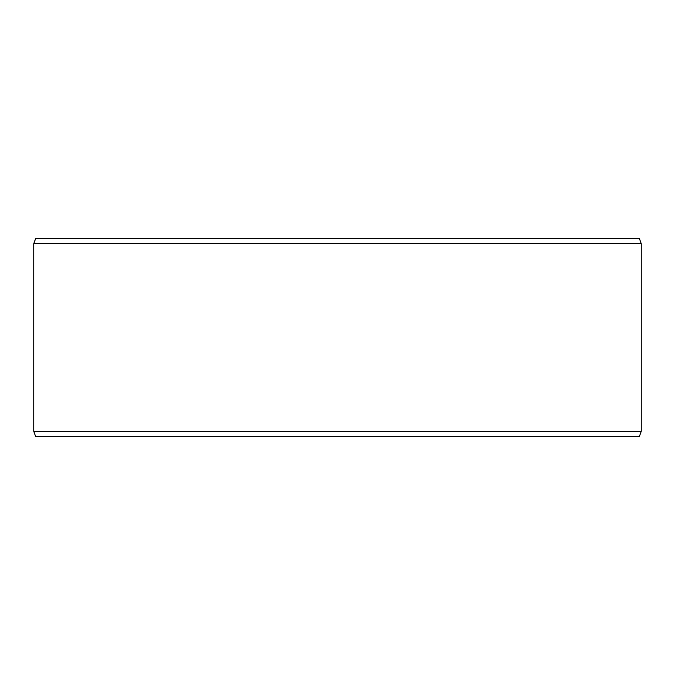 <?xml version="1.0" encoding="UTF-8"?>
<svg xmlns="http://www.w3.org/2000/svg" width="675" height="675" viewBox="0 0 675 675"><rect width="100%" height="100%" fill="white"/><g stroke="black" fill="none" stroke-linecap="round" stroke-linejoin="round"><path stroke-width="1.01" d="M35.648 436.396L639.402 436.396L641.25 431.308L641.25 243.692L639.402 238.604L35.598 238.604L33.75 243.692L33.75 431.308L35.598 436.396L33.792 431.308L33.792 243.692L35.648 238.604M641.25 243.692L33.792 243.692M641.25 431.308L33.792 431.308"/></g></svg>
